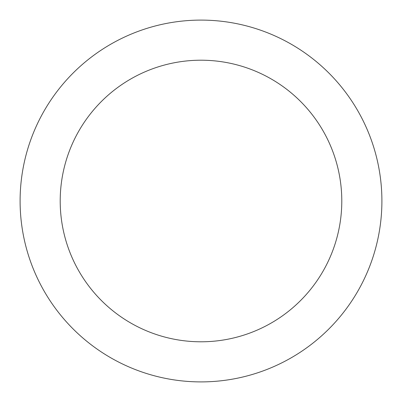 <?xml version="1.0" encoding="UTF-8"?>
<svg xmlns="http://www.w3.org/2000/svg" width="402" height="402" viewBox="0 0 402 402"><rect width="100%" height="100%" fill="white"/><g stroke="black" fill="none" stroke-linecap="round" stroke-linejoin="round"><path stroke-width="0.6" d="M60.205 201A140.795 140.795 0 0 0 271.395 322.932A140.795 140.795 0 0 0 271.395 79.068A140.795 140.795 0 0 0 60.205 201M20.1 201A180.9 180.9 0 0 0 291.45 357.664A180.9 180.9 0 0 0 291.45 44.336A180.9 180.9 0 0 0 20.1 201"/></g></svg>
